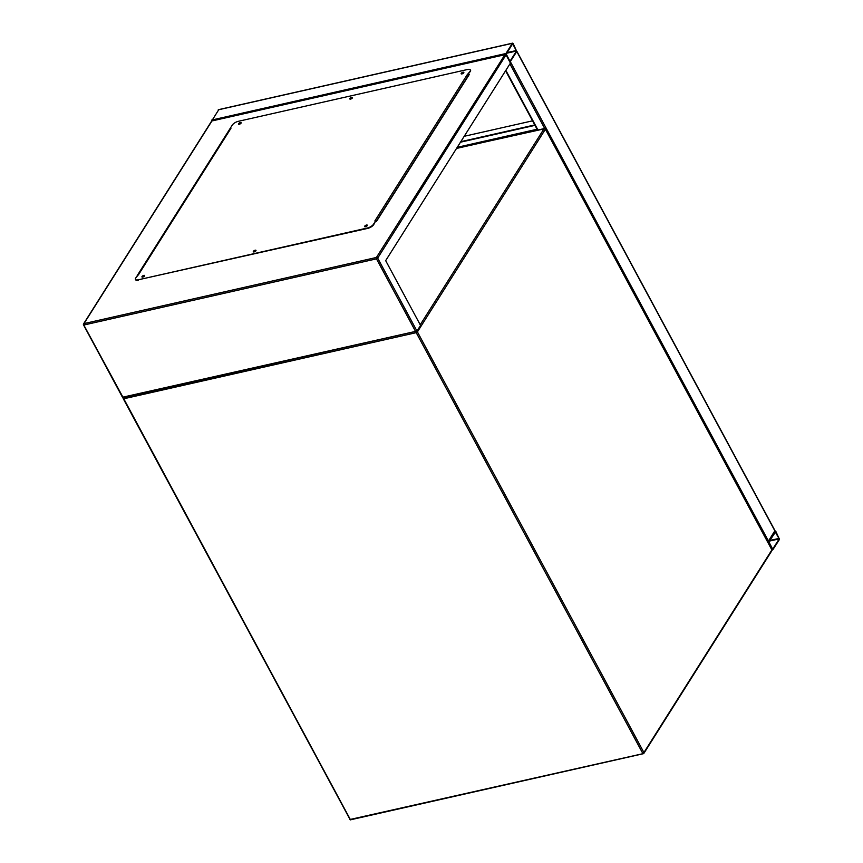 <?xml version="1.0" encoding="UTF-8"?>
<svg xmlns="http://www.w3.org/2000/svg" width="863" height="863" viewBox="0 0 863 863"><rect width="100%" height="100%" fill="white"/><g stroke="black" fill="none" stroke-linecap="round" stroke-linejoin="round"><path stroke-width="1.29" d="M779.483 539.397L775.859 531.457L775.06 531.198L768.631 541.392L768.717 542.773L772.827 549.763L779.483 539.397M775.643 531.813L768.901 541.899L772.687 549.138L779.203 538.89L775.222 531.91M509.914 62.125L516.829 51.413M774.845 530.799L767.843 542.007M513.161 43.571L512.363 43.323L505.934 53.506L506.02 54.898L510.13 61.877L516.786 51.521L513.161 43.571M211.737 120.917L218.738 109.72M516.506 51.003L512.644 43.83L506.203 54.024L509.99 61.262L516.506 51.003L506.71 53.226M537.174 129.428L537.174 130.076M460.81 141.672L534.758 124.941M460.464 142.201L534.984 125.351M464.208 136.289L532.547 120.831M239.31 124.261L240.777 123.474M350.658 99.083L352.115 98.296M461.953 73.905A1.521 0.604 151.7 0 1 461.155 73.787A1.521 0.604 151.7 0 1 461.619 72.924A1.521 0.604 151.7 0 1 463.032 72.212A1.521 0.604 151.7 0 1 463.83 72.341A1.521 0.604 151.7 0 1 463.366 73.204A1.521 0.604 151.7 0 1 461.953 73.905L463.463 73.107M365.481 226.721L366.948 225.933M254.143 251.91L255.599 251.122M142.751 277.099A1.521 0.604 151.7 0 1 141.953 276.969A1.521 0.604 151.7 0 1 142.417 276.106A1.521 0.604 151.7 0 1 143.83 275.394A1.521 0.604 151.7 0 1 144.628 275.524A1.521 0.604 151.7 0 1 144.164 276.387A1.521 0.604 151.7 0 1 142.751 277.099L144.261 276.3M122.729 397.724L83.517 324.898A1.014 1.014 0 0 1 83.56 323.873A1.014 0.766 32.3 0 1 83.97 323.603L84.056 324.984L376.484 258.857L376.408 257.465A1.014 0.766 32.3 0 1 377.681 258.102L416.98 331.079L122.913 397.142L83.571 324.607A1.014 0.766 32.3 0 1 83.56 323.873L211.748 120.896L504.984 54.574L376.408 257.465L83.97 323.603L211.942 120.96L504.38 54.833L506.02 54.898L510.432 63.096L385.675 260.637L420.551 325.416L416.98 331.079L122.751 397.735M468.49 74.596L469.332 74.401L376.387 221.564L375.545 221.759M137.174 275.664L230.119 128.501M468.987 74.941L468.016 75.178A1.014 0.766 -147.7 0 0 467.066 74.941L374.844 220.971L375.685 220.777L373.539 224.175A5.07 2.006 151.7 0 1 367.552 227.961L138.145 279.839A5.07 2.006 151.7 0 1 135.459 279.407A5.07 2.006 151.7 0 1 135.728 277.962L138.716 274.369L230.939 128.339L230.097 128.522L232.244 125.135A5.07 2.006 151.7 0 1 238.231 121.349L467.638 69.472A5.07 2.006 151.7 0 1 470.313 69.892A5.07 2.006 151.7 0 1 470.055 71.349L467.066 74.941M230.097 128.522L138.156 274.499M142.168 277.12A1.521 0.604 151.7 0 1 144.045 275.804A1.521 0.604 151.7 0 1 144.639 275.782M253.506 251.942A1.521 0.604 151.7 0 1 255.394 250.626A1.521 0.604 151.7 0 1 255.977 250.604M254.1 251.92A1.521 0.604 151.7 0 1 253.291 251.791A1.521 0.604 151.7 0 1 253.765 250.928A1.521 0.604 151.7 0 1 255.168 250.216A1.521 0.604 151.7 0 1 255.977 250.346A1.521 0.604 151.7 0 1 255.502 251.209A1.521 0.604 151.7 0 1 254.1 251.92M364.844 226.753A1.521 0.604 151.7 0 1 366.732 225.448A1.521 0.604 151.7 0 1 367.325 225.426M365.437 226.732A1.521 0.604 151.7 0 1 364.639 226.613A1.521 0.604 151.7 0 1 365.103 225.75A1.521 0.604 151.7 0 1 366.505 225.038A1.521 0.604 151.7 0 1 367.314 225.167A1.521 0.604 151.7 0 1 366.851 226.03A1.521 0.604 151.7 0 1 365.437 226.732M461.371 73.927A1.521 0.604 151.7 0 1 463.248 72.621A1.521 0.604 151.7 0 1 463.841 72.6M350.022 99.116A1.521 0.604 151.7 0 1 351.91 97.799A1.521 0.604 151.7 0 1 352.492 97.778M350.615 99.094A1.521 0.604 151.7 0 1 349.806 98.965A1.521 0.604 151.7 0 1 350.281 98.102A1.521 0.604 151.7 0 1 351.683 97.39A1.521 0.604 151.7 0 1 352.492 97.519A1.521 0.604 151.7 0 1 352.018 98.382A1.521 0.604 151.7 0 1 350.615 99.094M238.684 124.294A1.521 0.604 151.7 0 1 240.561 122.978A1.521 0.604 151.7 0 1 241.155 122.956M239.267 124.272A1.521 0.604 151.7 0 1 238.468 124.143A1.521 0.604 151.7 0 1 238.932 123.28A1.521 0.604 151.7 0 1 240.346 122.568A1.521 0.604 151.7 0 1 241.144 122.697A1.521 0.604 151.7 0 1 240.68 123.56A1.521 0.604 151.7 0 1 239.267 124.272M470.055 71.349L467.908 74.747M367.552 227.961L367.767 228.371A5.07 2.006 -28.3 0 0 373.755 224.585L375.685 220.777M230.939 128.339A1.014 0.766 -147.7 0 0 230.432 128.911M367.767 228.371L138.145 279.839M135.599 279.601A5.07 2.006 -28.3 0 0 135.685 279.817A5.07 2.006 -28.3 0 0 138.36 280.248M470.27 71.758A5.07 2.006 -28.3 0 0 470.54 70.302A5.07 2.006 -28.3 0 0 470.4 70.119M468.458 75.771L468.35 75.566A1.014 0.766 -147.7 0 0 468.016 75.178M420.227 324.801L544.111 128.63L456.538 148.436M545.038 128.857L545.448 128.965A1.014 1.014 0 0 0 544.326 128.458L544.111 128.63A1.014 0.766 32.3 0 1 545.394 129.256L771.889 549.904L545.394 129.256L417.422 331.899L643.917 752.536L771.889 549.904A1.014 0.766 32.3 0 1 771.91 550.637A1.014 1.014 0 0 0 771.943 549.612L771.673 549.494M351.09 819.677L643.302 753.723A1.014 1.014 0 0 0 643.927 753.27A1.014 0.766 32.3 0 0 643.917 752.536L642.719 753.291L416.225 332.654L123.787 398.782L350.281 819.429L643.518 753.55A1.014 0.766 32.3 0 0 643.927 753.27L771.91 550.637M350.863 819.85L349.752 819.343A1.014 1.014 0 0 0 350.863 819.85M349.806 819.052L123.258 398.695L123.646 397.53M123.312 398.404L123.258 398.695A1.014 1.014 0 0 1 123.29 397.67A1.014 0.766 32.3 0 1 123.355 397.595L123.29 397.67A1.014 0.766 32.3 0 0 123.312 398.404M416.074 331.403L416.225 332.654L417.422 331.899A1.014 0.766 32.3 0 0 416.613 331.273M456.624 148.296L544.812 128.716M779.17 538.372L769.796 540.486M779.203 538.89L769.408 541.101M516.786 51.521L775.06 531.198M505.847 70.345L537.919 129.903M509.925 63.894L544.672 128.436M510.346 61.705L768.631 541.392M218.253 109.828L512.363 43.323M211.823 120.022L505.934 53.506M507.099 52.611L516.473 50.486M457.25 147.303L537.077 129.245M506.02 54.898L377.681 258.102L376.484 258.857L415.34 331.014M468.35 75.566L376.128 221.597M772.827 549.763L772.051 549.936M516.872 51.295L775.114 530.907M505.589 70.766L537.487 130.011M218.468 109.666L512.59 43.15M230.518 128.619L138.436 274.434"/></g></svg>
